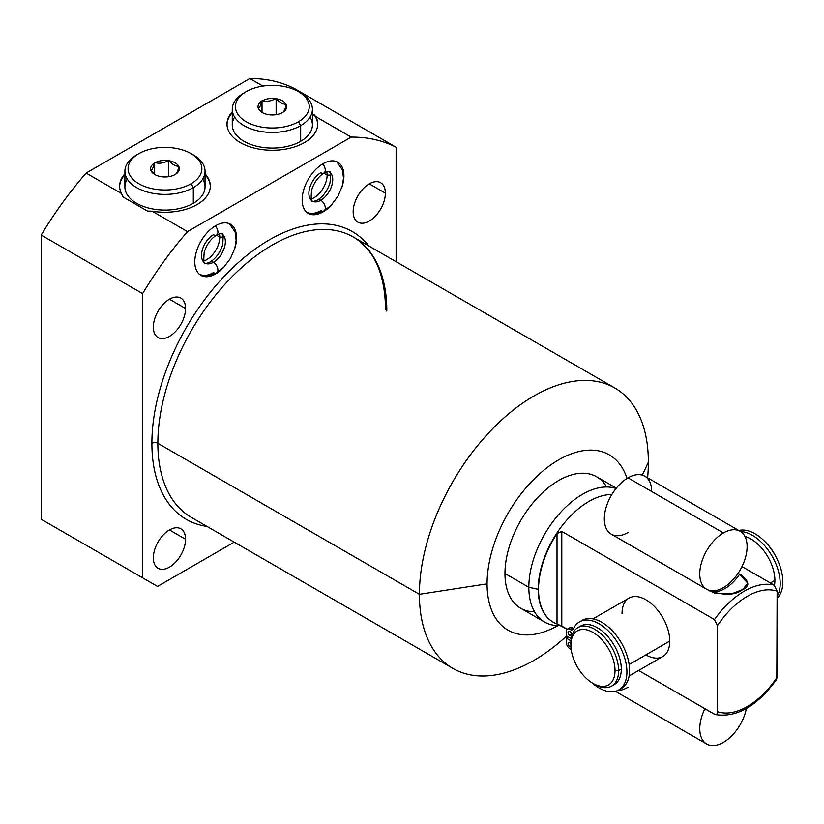 <?xml version="1.0" encoding="UTF-8"?>
<svg xmlns="http://www.w3.org/2000/svg" width="824" height="824" viewBox="0 0 824 824"><rect width="100%" height="100%" fill="white"/><g stroke="black" fill="none" stroke-linecap="round" stroke-linejoin="round"><path stroke-width="1.24" d="M56.114 527.885L41.2 519.274L41.2 235.067A261.146 150.771 -60 0 1 86.098 173.071L249.806 78.558A261.146 150.771 -60 0 1 294.714 88.704L396.117 147.249A261.146 150.771 120 0 0 351.209 137.103L315.819 116.668L312.409 113.836L314.171 114.855A45.341 26.183 180 0 1 317.673 124.517A45.341 26.183 180 0 0 314.171 114.855L315.819 116.668L351.209 137.103A261.146 150.771 -60 0 1 396.117 147.249L396.117 261.723L396.117 147.249L294.714 88.704A261.146 150.771 -60 0 0 249.806 78.558L262.877 86.098L249.806 78.558L86.098 173.071L121.489 193.506L123.136 197.039L147.486 211.088L152.11 211.181L187.501 231.616A261.146 150.771 120 0 0 142.603 293.612L41.2 235.067A261.146 150.771 -60 0 1 86.098 173.071L121.489 193.506L123.136 197.039L147.486 211.088L152.11 211.181A45.341 26.183 0 0 0 200.067 202.653A45.341 26.183 0 0 0 205.042 173.823A45.341 26.183 0 0 1 210.316 186.08A45.341 26.183 0 0 1 152.11 211.181L187.501 231.616L351.209 137.103L187.501 231.616A261.146 150.771 -60 0 0 142.603 293.612L142.603 577.82L142.603 293.612L41.2 235.067L41.2 519.274L157.518 586.431L41.2 519.274L157.518 586.431L234.212 542.151L157.518 586.431L56.114 527.885M557.92 625.591A101.228 58.442 -60 0 1 487.077 583.845A101.228 58.442 -60 0 1 547.878 467.033A101.228 58.442 -60 0 1 626.992 478.445A101.228 58.442 120 0 0 547.878 467.033A101.228 58.442 120 0 0 487.077 583.845A101.228 58.442 120 0 0 557.92 625.591M606.619 486.984A75.921 43.837 120 0 0 546.271 489.353A75.921 43.837 120 0 0 504.968 573.514A75.921 43.837 120 0 0 534.549 611.82M452.932 668.429A161.906 93.472 120 0 0 566.665 635.953A161.906 93.472 -60 0 1 419.406 594.31A161.906 93.472 120 0 0 452.932 668.429L191.395 517.421A161.906 93.472 -60 0 1 157.858 443.312L419.406 594.31A161.906 93.472 -60 0 1 533.89 396.025A161.906 93.472 -60 0 1 648.364 462.12L642.329 475.139L648.364 462.12A161.906 93.472 -60 0 1 647.602 477.838A161.906 93.472 120 0 0 648.364 462.12A161.906 93.472 120 0 0 614.838 388.001A161.906 93.472 120 0 0 490.074 431.374A161.906 93.472 120 0 0 419.406 594.31L157.858 443.312A161.906 93.472 -60 0 1 228.526 280.376A161.906 93.472 -60 0 1 353.29 237.003A161.906 93.472 -60 0 1 386.827 311.122M151.894 443.312A166.118 95.914 120 0 0 207.009 526.443A166.118 95.914 120 0 1 151.894 443.312A4.213 2.431 180 0 1 157.858 443.312A4.213 2.431 0 0 0 151.894 443.312A166.118 95.914 120 0 1 236.921 263.855A166.118 95.914 120 0 1 368.905 246.016A166.118 95.914 120 0 0 236.921 263.855A166.118 95.914 120 0 0 151.894 443.312M153.336 557.838A22.773 13.153 120 0 0 169.445 567.139A22.773 13.153 120 0 0 185.555 539.246A22.773 13.153 120 0 0 169.445 529.945A22.773 13.153 120 0 0 153.336 557.838A22.773 13.153 120 0 0 158.053 568.272A22.773 13.153 120 0 0 175.605 562.164A22.773 13.153 120 0 0 185.555 539.246L169.445 529.945L185.555 539.246A22.773 13.153 120 0 0 180.837 528.823A22.773 13.153 120 0 0 163.286 534.92A22.773 13.153 120 0 0 153.336 557.838M353.166 211.737A22.773 13.153 120 0 0 369.276 221.038A22.773 13.153 120 0 0 385.375 193.135A22.773 13.153 120 0 0 369.276 183.845A22.773 13.153 120 0 0 353.166 211.737A22.773 13.153 120 0 0 357.884 222.161A22.773 13.153 120 0 0 375.435 216.063A22.773 13.153 120 0 0 385.375 193.135L369.265 183.845L385.375 193.135A22.773 13.153 120 0 0 380.657 182.712A22.773 13.153 120 0 0 363.106 188.82A22.773 13.153 120 0 0 353.166 211.737M153.336 327.107A22.773 13.153 120 0 0 169.445 336.398A22.773 13.153 120 0 0 185.555 308.506A22.773 13.153 120 0 0 169.445 299.205A22.773 13.153 120 0 0 153.336 327.107A22.773 13.153 120 0 0 158.053 337.531A22.773 13.153 120 0 0 175.605 331.433A22.773 13.153 120 0 0 185.555 308.506L169.445 299.205L185.555 308.506A22.773 13.153 120 0 0 180.837 298.082A22.773 13.153 120 0 0 163.286 304.18A22.773 13.153 120 0 0 153.336 327.107M194.794 261.847A29.52 17.047 120 0 0 224.962 266.018A29.52 17.047 120 0 1 200.912 275.36A29.52 17.047 120 0 1 194.794 261.847A29.52 17.047 120 0 1 215.672 225.683A29.52 17.047 120 0 1 236.55 237.734L236.55 237.734A29.52 17.047 120 0 0 230.432 224.221A29.52 17.047 120 0 0 207.689 232.131A29.52 17.047 120 0 0 194.794 261.847M234.377 249.724A29.52 17.047 120 0 0 236.55 237.734A29.52 17.047 120 0 1 234.377 249.724M302.161 199.851A29.52 17.047 120 0 0 332.329 204.033A29.52 17.047 120 0 1 308.279 213.375A29.52 17.047 120 0 1 302.161 199.851A29.52 17.047 120 0 1 323.039 163.698A29.52 17.047 120 0 1 343.917 175.749L343.917 175.749A29.52 17.047 120 0 0 337.809 162.235A29.52 17.047 120 0 0 315.056 170.146A29.52 17.047 120 0 0 302.161 199.851M341.744 187.728A29.52 17.047 120 0 0 343.917 175.749A29.52 17.047 120 0 1 341.744 187.728M191.395 517.421A161.906 93.472 -60 0 1 157.858 443.312A161.906 93.472 -60 0 1 228.526 280.376A161.906 93.472 -60 0 1 353.29 237.003C374.189 249.518 384.952 273.65 385.591 309.391M419.406 594.31L487.077 583.845L419.406 594.31M232.275 111.837A45.341 26.183 0 0 0 267.821 150.133A45.341 26.183 0 0 0 315.819 116.668A45.341 26.183 0 0 1 317.683 124.094A45.341 26.183 0 0 1 272.342 150.267A45.341 26.183 0 0 1 227.002 124.094A45.341 26.183 0 0 1 232.275 111.837M124.898 173.823A45.341 26.183 0 0 0 121.489 193.506A45.341 26.183 0 0 1 119.635 186.08A45.341 26.183 0 0 1 124.898 173.823M210.305 186.512A45.341 26.183 0 0 0 205.042 174.688A45.341 26.183 180 0 1 210.305 186.512M124.898 174.688A45.341 26.183 0 0 0 119.635 186.512A45.341 26.183 180 0 1 124.898 174.688M202.673 179.107A40.067 23.134 180 0 1 193.31 203.301A40.067 23.134 180 0 1 143.5 206.474A40.067 23.134 180 0 1 127.267 179.107M227.002 124.517A45.341 26.183 180 0 1 232.275 112.703A45.341 26.183 180 0 0 227.002 124.517M234.634 117.121A40.067 23.134 0 0 0 250.867 144.488A40.067 23.134 0 0 0 300.678 141.306A40.067 23.134 0 0 0 310.04 117.121M203.734 261.012A18.458 10.65 120 0 0 219.771 237.096L216.413 235.149L219.771 237.096A18.458 10.65 -60 0 1 203.734 261.012M223.376 237.096L219.771 237.096A18.458 10.65 120 0 0 219.431 233.831A18.458 10.65 -60 0 1 219.771 237.096L223.376 237.096M311.101 199.027A18.458 10.65 120 0 0 327.138 175.1L323.781 173.164L327.138 175.1A18.458 10.65 -60 0 1 311.101 199.027M330.743 175.1L327.138 175.1A18.458 10.65 120 0 0 326.798 171.845A18.458 10.65 -60 0 1 327.138 175.1L330.743 175.1M544.561 622.038L520.696 608.266A75.921 43.837 -60 0 1 504.968 573.514L528.833 587.285A75.921 43.837 120 0 0 544.561 622.038A75.921 43.837 120 0 0 560.681 625.529A75.921 43.837 -60 0 1 559.197 625.591A75.921 43.837 -60 0 1 528.833 587.285L538.206 589.253A71.698 41.396 120 0 0 553.223 622.171A71.698 41.396 -60 0 1 553.059 622.079A71.698 41.396 -60 0 1 538.206 589.253L538.525 589.438A71.698 41.396 120 0 0 553.378 622.264A71.698 41.396 120 0 0 557.014 623.974L567.19 629.227L561.793 626.106L561.793 531.418L557.014 533.55A71.698 41.396 120 0 0 538.525 589.438L528.833 587.285L504.968 573.514A75.921 43.837 -60 0 1 538.113 497.109A75.921 43.837 -60 0 1 596.617 476.766L616.321 488.138M714.49 714.274C716.396 715.005 717.385 714.13 717.477 711.658C717.385 714.13 716.396 715.005 714.49 714.274L638.631 670.479L715.108 714.532M776.816 678.966L777.125 591.189L774.138 585.143A71.698 41.396 120 0 0 714.49 619.576A71.698 41.396 -60 0 1 774.138 585.143L741.981 566.572L774.138 585.143L777.125 591.189A67.486 38.965 120 0 0 717.477 625.632L717.477 711.658A67.486 38.965 120 0 0 777.125 677.225L777.125 591.189A67.486 38.965 120 0 0 717.477 625.632L717.477 711.658A67.486 38.965 120 0 0 777.125 677.225L776.517 679.501M616.022 488.508A75.921 43.837 120 0 0 559.239 513.867A75.921 43.837 120 0 0 528.833 587.285A75.921 43.837 -60 0 1 559.239 513.867A75.921 43.837 -60 0 1 616.022 488.508M611.841 494.534A71.698 41.396 120 0 0 538.206 589.253A71.698 41.396 -60 0 1 611.841 494.534M714.49 619.576L561.793 531.418L714.49 619.576L717.477 625.632L714.49 619.576M708.063 589.943L710.082 591.107C724.595 595.597 735.296 595.206 742.166 589.933C750.396 586.503 749.593 581.178 739.777 573.957A33.475 19.333 -60 0 1 710.082 591.107L715.809 593.445L732.279 593.579L742.888 589.5L747.739 583.104L738.232 573.071M557.014 623.974A71.698 41.396 -60 0 1 538.525 589.438A71.698 41.396 -60 0 1 557.014 533.55L557.014 623.974L561.793 626.106L561.793 531.418L557.014 533.55L557.014 623.974M645.892 654.874A33.743 19.477 -120 0 0 669.758 641.093A33.743 19.477 -120 0 0 645.892 599.769A33.743 19.477 -120 0 0 622.038 613.54M765.846 542.542A31.209 18.025 60 0 1 775.724 556.375A31.209 18.025 -120 0 0 765.846 542.542M570.888 645.141A31.209 18.025 -120 0 0 592.95 683.364A31.209 18.025 -120 0 0 615.023 670.623A31.209 18.025 -120 0 0 592.95 632.399A31.209 18.025 -120 0 0 570.888 645.141L570.888 643.081A33.743 19.477 60 0 1 594.743 629.299A33.743 19.477 60 0 1 618.608 670.623L615.023 670.623A31.209 18.025 -120 0 0 592.95 632.399A31.209 18.025 -120 0 0 570.888 645.141A31.209 18.025 -120 0 0 592.95 683.364A31.209 18.025 -120 0 0 615.023 670.623L618.608 670.623A33.743 19.477 -120 0 0 603.879 636.664A33.743 19.477 -120 0 0 577.871 627.63A33.743 19.477 -120 0 0 570.888 643.081L570.888 645.141M612.901 685.207A33.743 19.477 -120 0 0 621.286 669.078A33.743 19.477 -120 0 0 605.671 634.212A33.743 19.477 -120 0 0 579.272 626.951A33.743 19.477 60 0 1 580.559 626.075A33.743 19.477 60 0 1 606.557 635.119A33.743 19.477 60 0 1 621.286 669.078L618.608 670.623A33.743 19.477 60 0 1 594.743 684.404L592.95 683.364M774.89 580.395L770.409 582.98L774.89 580.395A33.743 19.477 60 0 1 774.457 585.349A33.743 19.477 -120 0 0 774.89 580.395A33.743 19.477 -120 0 0 744.968 536.476A33.743 19.477 60 0 1 774.89 580.395M593.033 618.875L629.021 598.1A33.743 19.477 60 0 1 655.029 607.134A33.743 19.477 60 0 1 669.758 641.093L629.145 664.535L669.758 641.093A33.743 19.477 60 0 1 662.764 656.543L629.124 675.968M618.608 670.623L621.286 669.078A33.743 19.477 60 0 1 614.302 684.528L611.614 686.073A33.743 19.477 -120 0 0 618.608 670.623M593.836 683.858A33.743 19.477 -120 0 0 611.614 686.073M740.642 531.562A39.294 22.691 60 0 1 772.418 556.715A39.294 22.691 60 0 1 777.125 596.349A39.294 22.691 -120 0 0 772.418 556.715A39.294 22.691 -120 0 0 740.642 531.562M738.798 530.491A39.294 22.691 60 0 1 774.982 555.026A39.294 22.691 60 0 1 777.125 598.131A39.294 22.691 60 0 0 774.982 555.026A39.294 22.691 60 0 0 738.798 530.491M569.065 629.011A5.016 2.894 60 0 1 572.515 627.837A5.634 3.255 -120 0 0 573.71 628.31A5.634 3.255 60 0 1 572.515 627.837L569.868 629.361A5.634 3.255 -120 0 0 573.535 628.671A39.294 22.691 60 0 1 608.73 631.339A39.294 22.691 60 0 1 625.632 680.871A39.294 22.691 60 0 1 592.003 682.797A39.294 22.691 -120 0 0 618.783 689.935A39.294 22.691 -120 0 0 618.783 644.564A39.294 22.691 -120 0 0 579.499 621.883A39.294 22.691 -120 0 0 573.535 628.671A5.634 3.255 -120 0 1 572.68 629.649A5.634 3.255 -120 0 1 569.868 629.361A5.016 2.894 -120 0 0 567.355 629.114A5.016 2.894 -120 0 0 566.315 631.411A5.016 2.894 60 0 1 569.868 629.361L572.515 627.837A5.016 2.894 60 0 0 570.012 627.589L567.355 629.114M580.869 621.193A39.294 22.691 60 0 1 621.44 643.039A39.294 22.691 60 0 1 620.07 689.091A39.294 22.691 60 0 0 621.44 688.411L618.783 689.935M571.228 638.59L566.315 635.757L566.315 631.411L566.315 635.757L571.228 638.59M571.207 649.703A5.634 3.255 -120 0 0 569.868 648.653A5.016 2.894 60 0 1 566.315 642.504L566.315 638.167L570.97 640.845L566.315 638.167L566.315 642.504A5.016 2.894 -120 0 0 569.868 648.653A5.634 3.255 -120 0 1 571.207 649.703M569.868 642.504A2.513 1.452 -120 0 0 568.086 643.523A2.513 1.452 -120 0 0 569.868 646.603A2.513 1.452 -120 0 0 570.929 646.809A2.513 1.452 -120 0 1 569.868 646.603L570.898 646.006L569.868 646.603A2.513 1.452 -120 0 1 568.22 644.389A2.513 1.452 -120 0 1 568.611 642.38A2.513 1.452 -120 0 1 569.868 642.504A2.513 1.452 -120 0 1 570.888 643.462A2.513 1.452 -120 0 0 569.868 642.504M569.868 631.411A2.513 1.452 -120 0 0 568.086 632.441A2.513 1.452 -120 0 0 569.868 635.51A2.513 1.452 -120 0 0 571.64 634.49A2.513 1.452 -120 0 0 569.868 631.411A2.513 1.452 -120 0 0 568.611 631.287A2.513 1.452 -120 0 0 568.22 633.306A2.513 1.452 -120 0 0 569.868 635.51L571.64 634.49L569.868 635.51A2.513 1.452 -120 0 0 571.114 635.634A2.513 1.452 -120 0 0 571.506 633.625A2.513 1.452 -120 0 0 569.868 631.411M579.499 621.883L582.146 620.348A39.294 22.691 60 0 1 621.44 643.039A39.294 22.691 60 0 1 621.44 688.411M568.406 636.962L566.315 638.167L568.406 636.962M710.082 591.107A33.475 19.333 120 0 0 739.777 573.957M205.042 171.268L205.042 186.935A40.067 23.134 180 0 1 193.31 203.301L193.31 187.625A40.067 23.134 0 0 0 205.042 171.268A40.067 23.134 0 0 0 192.147 154.263M191.065 153.625L193.31 154.912A40.067 23.134 180 0 1 193.31 187.625L191.065 183.752A36.905 21.311 0 0 0 191.065 153.625A36.905 21.311 0 0 0 138.875 153.625L136.64 154.912A40.067 23.134 0 0 0 124.898 171.268A40.067 23.134 0 0 0 149.638 192.641A40.067 23.134 0 0 0 193.31 187.625L193.31 203.301A40.067 23.134 180 0 1 149.638 208.317A40.067 23.134 180 0 1 124.898 186.935L124.898 171.268M191.065 183.752A36.905 21.311 0 0 0 191.065 153.625A36.905 21.311 0 0 0 138.875 153.625A36.905 21.311 0 0 0 138.875 183.752A36.905 21.311 0 0 0 191.065 183.752L193.31 187.625A40.067 23.134 180 0 1 136.64 187.625A40.067 23.134 180 0 1 136.64 154.912L138.875 153.625A36.905 21.311 0 0 0 138.875 183.752A36.905 21.311 0 0 0 191.065 183.752M178.942 166.819A14.338 8.281 180 0 1 175.45 174.338L174.77 174.74A14.338 8.281 180 0 1 161.731 176.748L160.793 176.604A14.338 8.281 180 0 1 151.256 171.093L150.998 170.558A14.338 8.281 180 0 1 154.5 163.028L155.18 162.637A14.338 8.281 180 0 1 168.22 160.618L169.147 160.762A14.338 8.281 180 0 1 178.695 166.273L178.942 166.819C177.778 171.165 176.614 173.668 175.45 174.338A14.338 8.281 0 0 0 178.942 166.819C177.778 171.165 176.614 173.668 175.45 174.338L174.77 174.74A14.338 8.281 0 0 1 161.731 176.748L160.793 176.604A14.338 8.281 0 0 1 154.83 174.544A14.338 8.281 0 0 1 151.256 171.093L150.998 170.558C152.172 169.888 153.336 167.385 154.5 163.028A14.338 8.281 0 0 0 150.998 170.558C152.172 169.888 153.336 167.385 154.5 163.028L155.18 162.637C159.526 163.811 163.873 163.131 168.22 160.618A14.338 8.281 0 0 0 155.18 162.637C159.526 163.811 163.873 163.131 168.22 160.618L169.147 160.762C172.329 164.44 175.512 166.283 178.695 166.273A14.338 8.281 0 0 0 169.147 160.762C172.329 164.44 175.512 166.283 178.695 166.273L178.942 166.819M155.458 174.884L151.256 171.093L155.458 174.884M168.755 176.676L168.755 160.536L168.755 176.676M154.644 174.307L154.644 162.719L154.644 174.307M298.442 91.629L300.678 92.927A40.067 23.134 180 0 1 300.678 125.639L298.432 121.767A36.905 21.311 0 0 0 298.442 91.629A36.905 21.311 0 0 0 246.242 91.629A36.905 21.311 180 0 1 298.432 91.629A36.905 21.311 180 0 1 298.432 121.767A36.905 21.311 180 0 1 246.242 121.767A36.905 21.311 180 0 1 246.242 91.629L244.007 92.927L246.242 91.629A36.905 21.311 0 0 0 246.242 121.767A36.905 21.311 0 0 0 298.432 121.767L300.678 125.639A40.067 23.134 0 0 0 312.409 109.283L312.409 124.949A40.067 23.134 180 0 1 300.678 141.306A40.067 23.134 180 0 1 257.006 146.322A40.067 23.134 180 0 1 232.275 124.949L232.275 109.283A40.067 23.134 0 0 0 257.006 130.655A40.067 23.134 0 0 0 300.678 125.639L300.678 141.306L300.678 125.639A40.067 23.134 180 0 1 244.007 125.639A40.067 23.134 180 0 1 244.007 92.927A40.067 23.134 0 0 0 232.275 109.283M269.098 114.763A14.338 8.281 0 0 0 282.138 112.744L282.817 112.352A14.338 8.281 0 0 0 286.309 104.823L286.062 104.288A14.338 8.281 0 0 0 276.514 98.777L275.587 98.633A14.338 8.281 0 0 0 262.547 100.652L261.867 101.043A14.338 8.281 0 0 0 258.375 108.572L258.623 109.108A14.338 8.281 0 0 0 268.161 114.618L269.098 114.763A14.338 8.281 0 0 0 282.138 112.744L282.817 112.352A14.338 8.281 0 0 0 286.309 104.823C285.145 109.17 283.981 111.683 282.817 112.352C283.981 111.683 285.145 109.17 286.309 104.823L286.062 104.288A14.338 8.281 0 0 0 276.514 98.777C279.697 102.454 282.879 104.288 286.062 104.288C282.879 104.288 279.697 102.454 276.514 98.777L275.587 98.633A14.338 8.281 0 0 0 262.547 100.652C266.894 101.816 271.24 101.146 275.587 98.633C271.24 101.146 266.894 101.816 262.547 100.652L261.867 101.043A14.338 8.281 0 0 0 258.375 108.572C259.539 107.903 260.703 105.39 261.867 101.043C260.703 105.39 259.539 107.903 258.375 108.572L258.623 109.108A14.338 8.281 0 0 0 262.197 112.548A14.338 8.281 0 0 0 268.161 114.618L269.098 114.763M262.825 112.888L258.623 109.108M312.409 109.283A40.067 23.134 0 0 0 299.514 92.278M262.011 112.322L262.011 100.734L262.011 112.322M276.122 114.68L276.122 98.55L276.122 114.68M706.693 589.273L611.264 534.168A33.475 19.333 -60 0 1 606.124 507.337A33.475 19.333 -60 0 1 628.001 477.838L723.441 532.943A33.475 19.333 120 0 0 701.564 562.442A33.475 19.333 120 0 0 706.693 589.273A33.475 19.333 120 0 0 723.441 587.615A33.475 19.333 -60 0 1 699.761 573.947A33.475 19.333 -60 0 1 723.441 532.943A33.475 19.333 -60 0 1 747.111 546.611A33.475 19.333 -60 0 1 723.441 587.615A33.475 19.333 120 0 0 745.308 558.106A33.475 19.333 120 0 0 740.179 531.284A33.475 19.333 120 0 0 723.441 532.943L628.001 477.838A33.475 19.333 -60 0 1 651.671 491.506M628.001 532.51A33.475 19.333 -60 0 1 604.322 518.842A33.475 19.333 -60 0 1 628.001 477.838A33.475 19.333 -60 0 1 644.739 476.179L740.179 531.284M704.901 708.733A33.475 19.333 120 0 0 706.693 744.021A33.475 19.333 120 0 0 723.441 742.362A33.475 19.333 120 0 0 746.389 708.475A33.475 19.333 120 0 1 723.441 742.362A33.475 19.333 120 0 1 702.12 739.221A33.475 19.333 120 0 1 704.901 708.733M617.732 690.481A33.475 19.333 120 0 0 628.001 687.257M199.841 274.639A29.52 17.047 120 0 0 213.437 272.61A6.324 3.656 -120 0 0 216.599 272.919A6.324 3.656 -120 0 0 217.567 267.852A6.324 3.656 -120 0 0 213.437 262.269A16.871 9.744 120 0 0 224.458 247.406A16.871 9.744 120 0 0 221.872 233.892A16.871 9.744 -60 0 1 224.458 247.406A16.871 9.744 -60 0 1 213.437 262.269A6.324 3.656 -120 0 0 210.275 261.96L210.275 261.96A6.324 3.656 60 0 1 213.437 262.269A6.324 3.656 60 0 1 217.567 267.852A6.324 3.656 60 0 1 216.599 272.919L223.747 267.295L230.524 258.334L234.861 248.106L236.138 240.289L235.19 232.111L229.381 223.695M213.437 234.727A6.324 3.656 -120 0 0 216.599 235.036A6.324 3.656 -120 0 0 215.28 225.91A6.324 3.656 60 0 1 216.599 235.036C210.697 238.909 206.567 244.646 204.208 252.278C203.487 261.053 203.755 264.659 205.001 263.113A16.871 9.744 120 0 0 213.437 262.269A16.871 9.744 -60 0 1 205.001 263.113A16.871 9.744 -60 0 1 202.416 249.59A16.871 9.744 -60 0 1 213.437 234.727M320.804 200.284A6.324 3.656 60 0 1 324.934 205.856A6.324 3.656 60 0 1 323.966 210.934A6.324 3.656 -120 0 0 324.934 205.856A6.324 3.656 -120 0 0 320.804 200.284A16.871 9.744 -60 0 1 312.368 201.118A16.871 9.744 120 0 0 320.804 200.284A16.871 9.744 120 0 0 331.825 185.421A16.871 9.744 120 0 0 329.239 171.897A16.871 9.744 -60 0 1 331.825 185.421A16.871 9.744 -60 0 1 320.804 200.284A6.324 3.656 -120 0 0 317.642 199.975A6.324 3.656 60 0 1 320.804 200.284M322.648 163.925A6.324 3.656 60 0 1 323.966 173.05A6.324 3.656 -120 0 0 322.648 163.925M312.368 201.118A16.871 9.744 -60 0 1 309.783 187.604A16.871 9.744 -60 0 1 320.804 172.731A6.324 3.656 -120 0 0 323.966 173.05C318.064 176.913 313.934 182.66 311.575 190.293C310.864 199.068 311.122 202.673 312.368 201.118C312.296 201.839 314.057 201.447 317.642 199.975L317.642 199.975C323.544 196.102 327.674 190.354 330.033 182.732C330.754 173.957 330.486 170.341 329.239 171.897C329.621 171.165 327.859 171.547 323.966 173.05M307.208 212.654A29.52 17.047 120 0 0 320.804 210.614A6.324 3.656 -120 0 0 323.966 210.934L314.119 214.003L307.301 212.726M215.589 257.521A21.084 12.175 120 0 0 222.326 245.851M322.957 195.535A21.084 12.175 120 0 0 329.693 183.855M614.838 388.001L353.29 237.003M560.753 625.56L559.197 625.591M715.129 714.542C736.635 717.941 757.112 706.24 776.569 679.439M577.871 627.63L580.559 626.075M714.305 592.992L714.82 593.156M136.64 154.912L138.875 153.625M244.007 92.927L246.242 91.629M706.693 744.021L615.404 691.315M205.001 263.113C204.929 263.824 206.69 263.443 210.275 261.96C216.176 258.097 220.307 252.35 222.665 244.718C223.386 235.942 223.119 232.337 221.872 233.892C222.253 233.151 220.492 233.532 216.599 235.036M216.599 272.919L206.752 275.988L199.923 274.711M323.966 210.934L331.124 205.31L337.892 196.349L342.228 186.121L343.505 178.303L342.557 170.115L336.748 161.7"/></g></svg>
